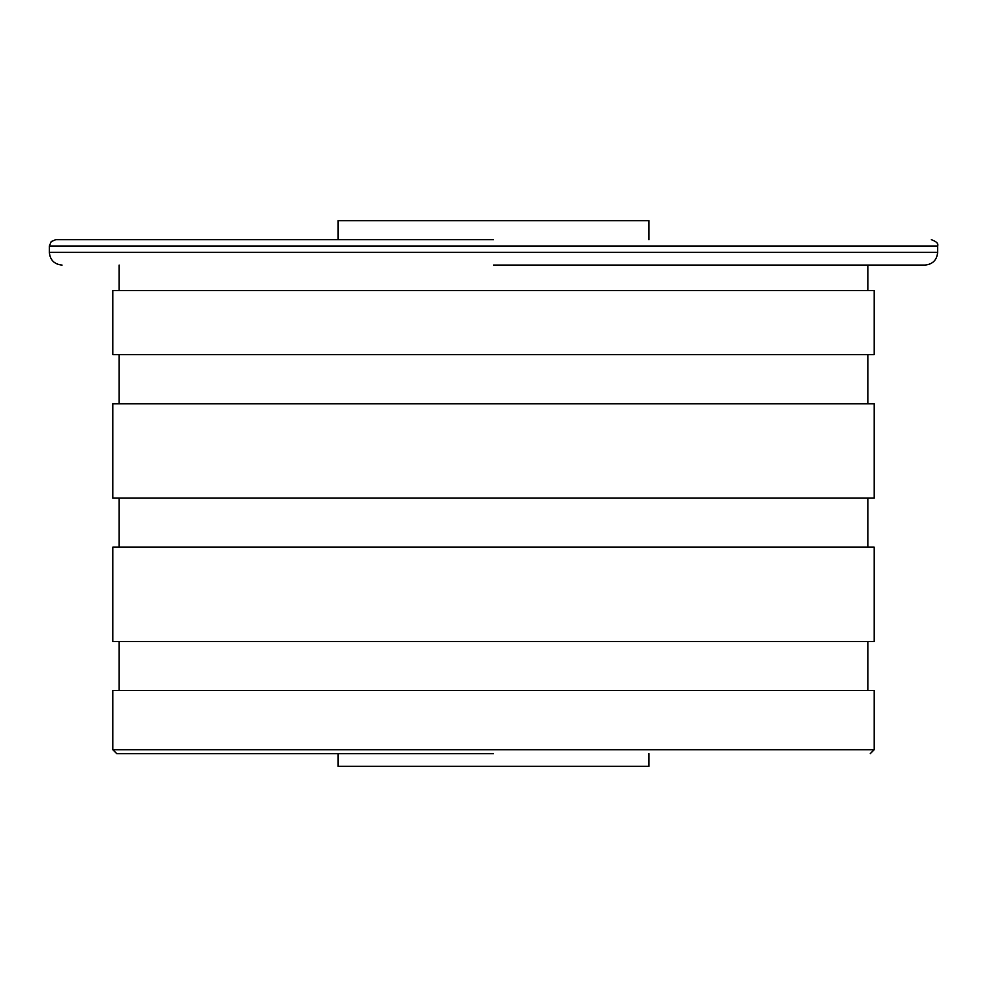 <?xml version="1.0" encoding="UTF-8"?>
<svg xmlns="http://www.w3.org/2000/svg" width="987" height="987" viewBox="0 0 987 987"><rect width="100%" height="100%" fill="white"/><g stroke="black" fill="none" stroke-linecap="round" stroke-linejoin="round"><path stroke-width="1.48" d="M493.5 753.649L116.737 753.649L493.5 753.649M493.5 239.705L55.691 239.705L493.5 239.705M493.5 265.084L924.955 265.084L493.5 265.084M648.952 239.705L648.952 220.669L338.047 220.669L338.047 239.705M648.952 753.649L648.952 766.331L338.047 766.331L338.047 753.649M874.198 749.713L874.198 690.444L112.802 690.444L112.802 749.713L874.198 749.713L870.263 753.649M867.857 690.444L867.857 641.464M119.143 690.444L119.143 641.464M112.802 641.464L874.198 641.464L874.198 547.18L112.802 547.18L112.802 641.464M49.35 246.047L49.35 252.388L937.65 252.388L937.65 246.047L49.35 246.047L51.213 241.556L55.691 239.705M867.857 547.18L867.857 498.065M119.143 547.18L119.143 498.065M112.802 498.065L874.198 498.065L874.198 403.782L112.802 403.782L112.802 498.065M867.857 290.585L867.857 265.084M119.143 290.585L119.143 265.084M867.857 403.782L867.857 354.666M119.143 403.782L119.143 354.666M874.198 354.666L112.802 354.666L112.802 290.585L874.198 290.585L874.198 354.666M112.802 749.713L116.737 753.649M49.35 252.388C50.115 260.087 54.347 264.306 62.045 265.084M937.65 246.047C938.538 243.555 936.416 241.433 931.309 239.705M937.65 252.388C936.885 260.087 932.653 264.306 924.955 265.084"/></g></svg>
